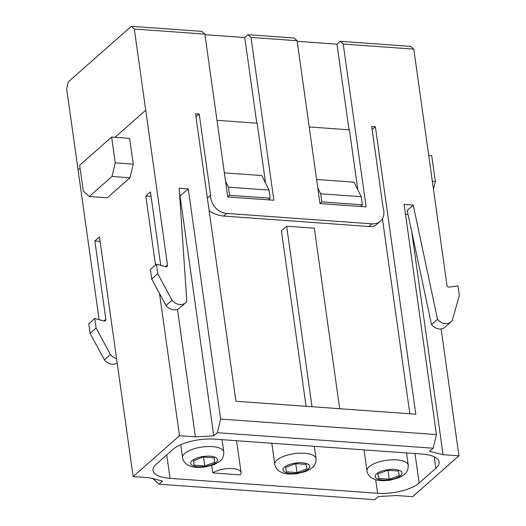 <?xml version="1.0" encoding="UTF-8"?>
<svg xmlns="http://www.w3.org/2000/svg" width="526" height="526" viewBox="0 0 526 526"><rect width="100%" height="100%" fill="white"/><g stroke="black" fill="none" stroke-linecap="round" stroke-linejoin="round"><path stroke-width="0.79" d="M286.65 226.219L312.01 406.723L339.691 408.702L314.324 228.212L286.65 226.219L281.417 230.842L306.073 406.296M382.409 218.599L409.839 413.758M375.38 126.72L371.691 126.457L383.106 207.645A15.616 12.565 -131.4 0 1 380.272 221.236L376.175 224.845C374.624 226.16 372.211 226.713 368.95 226.502L223.583 216.055L226.594 213.398A15.616 12.565 -131.4 0 1 210.624 195.245L199.209 114.057L195.527 113.794L235.931 401.259L415.783 414.186L375.38 126.72L372.132 129.587M450.986 321.919L444.963 327.231A10.408 8.377 -131.4 0 1 431.504 324.621L437.533 319.315A10.408 8.377 -131.4 0 0 450.986 321.919A10.408 8.377 -131.4 0 0 452.288 320.373L459.343 295.388L458.001 285.828L449.421 287.104A2.084 1.677 48.6 0 1 446.936 285.072L425.186 130.303M152.974 478.693L158.957 484.183L374.782 499.7L378.345 496.551L396.709 495.531L412.621 496.675L458.955 455.812L441.123 328.928M167.472 264.979A2.084 1.677 -131.4 0 1 167.005 266.412A2.084 1.677 -131.4 0 1 165.519 266.695L167.472 264.979L145.722 110.21L114.997 137.306L145.715 110.21L134.308 29.035L204.864 34.105L201.879 31.369L131.316 26.3L134.308 29.035M80.07 168.11L78.072 169.872L80.07 168.096M99.131 319.709L66.657 88.69L68.301 81.872L131.316 26.3M217.337 432.701L220.624 419.064L436.448 434.581L433.161 448.218L217.337 432.701L213.766 435.844L195.402 436.869L179.491 435.725L133.157 476.589L99.467 236.871L94.838 240.961L105.851 319.328A2.084 1.677 -131.4 0 1 105.384 320.755A2.084 1.677 -131.4 0 1 103.892 321.038L94.779 318.493L96.12 328.053L110.414 354.57L104.391 359.883A10.408 8.377 48.6 0 0 117.193 362.999M179.491 435.725L159.496 293.449M155.492 264.953L145.801 196.014L150.436 191.924L160.759 265.367M133.256 164.145L129.626 138.358L111.644 137.062L115.266 162.85L133.256 164.145L129.961 177.781L107.258 197.802L89.275 196.507L111.979 176.486L115.266 162.85M151.061 196.389L145.801 196.014M220.624 419.064L188.282 188.9L179.701 196.152M188.282 188.9L179.169 188.249L186.796 301.286A10.408 8.377 48.6 0 1 185.494 302.831L179.471 308.144A10.408 8.377 48.6 0 1 166.012 305.54L172.041 300.228A10.408 8.377 48.6 0 0 185.494 302.831M172.962 449.401L156.288 464.103A31.225 11.75 172 0 0 153.033 470.441A31.225 11.75 172 0 0 170.056 478.351L377.583 493.27A31.225 11.75 172 0 0 419.15 483L435.83 468.291A31.225 11.75 172 0 0 439.078 461.959A31.225 11.75 172 0 0 422.056 454.05L214.536 439.131A31.225 11.75 172 0 0 172.962 449.401M212.774 472.913L240.211 474.886A15.616 5.871 172 0 0 241.053 472.526A15.616 5.871 172 0 0 229.744 468.495A15.616 5.871 172 0 0 212.774 472.913L211.735 465.49M94.779 318.493L88.756 323.806L90.097 333.366L104.391 359.883M458.955 455.812L443.043 454.668L411.667 231.42M408.104 214.647L405.447 213.997M443.043 454.668L429.591 451.361L433.161 448.218M436.448 434.581L404.106 204.417L413.219 205.074L437.533 319.315M165.519 266.695L156.4 264.151L157.747 273.711L172.041 300.228M213.766 435.844L180.076 196.132M195.402 436.869L177.486 309.367M133.157 476.589L149.068 477.733L162.521 481.04L158.957 484.183M100.098 241.335L94.838 240.961M431.504 324.621L407.196 210.38L413.219 205.074M96.12 328.053L90.097 333.366M110.414 354.57A10.408 8.377 48.6 0 0 116.581 358.633M156.4 264.151L150.377 269.463L151.718 279.023L166.012 305.54M151.718 279.023L157.747 273.711M89.275 196.507L83.299 191.043L79.676 165.263L111.644 137.062M129.961 177.781L111.979 176.486M432.346 181.227L435.337 181.444L431.708 155.657L428.716 155.44M435.337 181.444L433.463 189.196M194.133 465.181L204.785 465.951L214.746 462.249L214.049 457.778L203.404 457.009L193.443 460.717L194.133 465.181L193.502 460.691M204.785 465.951L203.529 457.022M286.368 471.815L297.019 472.578L306.98 468.876L306.29 464.405L295.638 463.643L285.677 467.344L286.368 471.815L285.736 467.325M297.019 472.578L295.763 463.649M378.608 478.443L389.253 479.212L399.214 475.504L398.524 471.04L387.872 470.27L377.911 473.979L378.608 478.443L377.977 473.952M389.253 479.212L388.004 470.283M340.23 41.317L343.222 44.052L413.778 49.122L410.793 46.393L340.23 41.317L336.988 44.177L349.027 129.817M247.996 34.69L250.987 37.418L297.105 40.732L294.113 38.003L247.996 34.69L244.754 37.55L256.787 123.189M195.935 116.693L199.209 114.057M204.949 34.69L244.754 37.55M297.183 41.317L336.988 44.177M226.594 213.398L371.961 223.846L368.95 226.502M413.778 49.122L425.192 130.297M380.272 221.236A15.616 12.565 -131.4 0 1 371.961 223.846M297.105 40.732L319.986 203.569L366.103 206.882L343.222 44.052M204.864 34.105L227.751 196.934L273.868 200.255L250.987 37.418M210.624 195.245L207.375 198.111M216.982 120.329L257.155 123.216L265.584 183.173M309.222 126.957L349.389 129.843L357.818 189.814M223.583 216.055C218.704 215.607 213.898 213.858 209.164 210.801M229.586 195.278L228.442 187.164L269.029 190.077L270.167 198.197L229.586 195.278L227.745 196.902M270.167 198.197L268.286 199.854M269.029 190.077L261.777 175.539L224.365 172.85M225.569 181.391L228.442 187.164M321.82 201.905L320.676 193.792L361.257 196.711L362.401 204.824L321.82 201.905L319.979 203.529M362.401 204.824L360.52 206.481M361.257 196.711L354.005 182.174L316.599 179.484M317.803 188.032L320.676 193.792M105.851 319.328L103.905 321.044M170.056 478.351L166.755 454.872M419.15 483L415.007 453.543M377.583 493.27L375.676 479.705M435.83 468.291L434.206 456.765M192.102 460.618A13.531 5.089 172 0 0 204.87 466.509A13.531 5.089 172 0 0 215.305 457.311A13.531 5.089 172 0 0 192.102 460.618M184.705 453.471A20.816 7.831 -8 0 1 207.382 446.554A20.816 7.831 -8 0 1 223.767 451.9C223.833 456.423 222.274 459.737 219.099 461.835L214.246 464.563L205.173 467.009C193.844 468.166 190.221 466.615 186.441 464.123C184.258 462.459 182.956 460.316 182.542 457.692A20.816 7.831 -8 0 1 184.705 453.471M284.336 467.246A13.531 5.089 172 0 0 297.105 473.144A13.531 5.089 172 0 0 307.539 463.939A13.531 5.089 172 0 0 284.336 467.246M276.946 460.099A20.816 7.831 -8 0 1 299.616 453.188A20.816 7.831 -8 0 1 316.008 458.527C316.067 463.051 314.509 466.365 311.333 468.462L306.48 471.191L297.407 473.637C286.078 474.8 282.455 473.242 278.675 470.757C276.492 469.087 275.197 466.943 274.776 464.32A20.816 7.831 -8 0 1 276.946 460.099M376.577 473.88A13.531 5.089 172 0 0 389.345 479.771A13.531 5.089 172 0 0 399.78 470.573A13.531 5.089 172 0 0 376.577 473.88M369.18 466.726A20.816 7.831 -8 0 1 391.857 459.816A20.816 7.831 -8 0 1 408.242 465.162C408.301 469.685 406.743 472.999 403.567 475.096L398.715 477.818L389.641 480.271C378.312 481.428 374.69 479.876 370.909 477.384C368.733 475.721 367.431 473.571 367.01 470.954A20.816 7.831 -8 0 1 369.18 466.726M241.053 472.526L236.582 440.716M180.714 444.713L182.542 457.692M222.051 439.67L223.767 451.9M271.81 443.247L274.776 464.32M314.285 446.298L316.008 458.527M364.051 449.875L367.01 470.954M406.519 452.932L408.242 465.162"/></g></svg>
